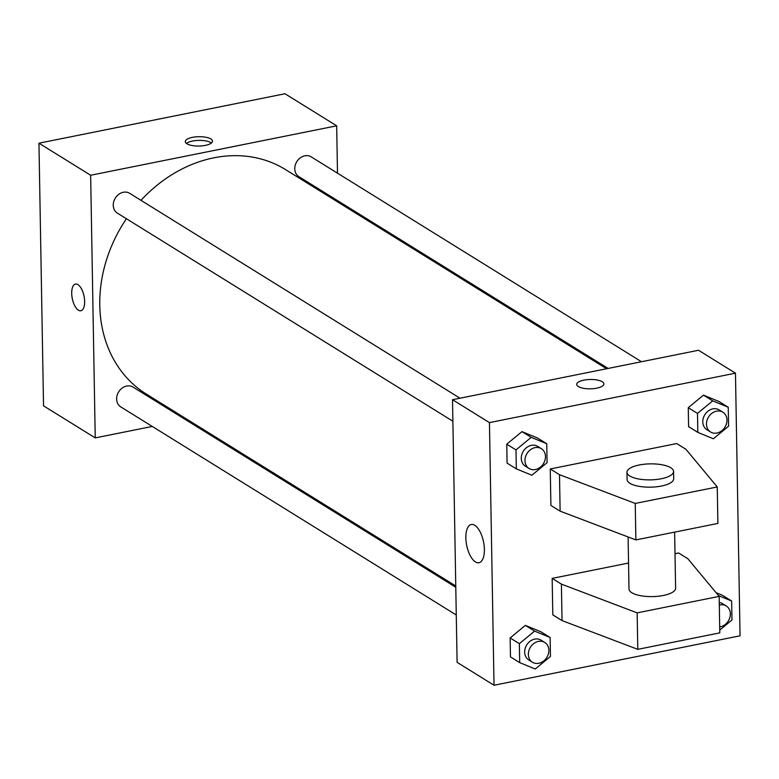 <?xml version="1.0" encoding="UTF-8"?>
<svg xmlns="http://www.w3.org/2000/svg" width="779" height="779" viewBox="0 0 779 779"><rect width="100%" height="100%" fill="white"/><g stroke="black" fill="none" stroke-linecap="round" stroke-linejoin="round"><path stroke-width="1.17" d="M152.265 426.434L95.233 437.895L43.536 405.83L38.95 143.19L284.978 93.753L336.674 125.818L337.492 173.162M95.233 437.895L90.646 175.256L38.95 143.19M77.949 284.647A13.594 5.998 78.6 0 1 84.463 298.854A13.594 5.998 78.6 0 1 80.85 310.743A13.594 5.998 78.6 0 1 72.281 298.6A13.594 5.998 78.6 0 1 75.485 284.082A13.594 5.998 78.6 0 1 77.949 284.647M606.598 368.749L285.562 169.618A132.07 109.479 121.8 0 0 213.787 157.835A132.07 109.479 121.8 0 0 140.989 200.339M126.422 218.733A132.07 109.479 121.8 0 0 146.335 394.086L455.764 586.012M187.174 419.414L185.665 419.715M337.979 200.894L337.998 202.141M90.646 175.256L336.674 125.818M455.793 587.269L133.024 387.075A11.656 9.66 121.8 0 0 126.695 386.033A11.656 9.66 121.8 0 0 117.123 395.372A11.656 9.66 121.8 0 0 120.745 406.881L456.27 614.991M459.99 398.205L129.645 193.309A11.656 9.66 121.8 0 0 123.316 192.267A11.656 9.66 121.8 0 0 113.744 201.605A11.656 9.66 121.8 0 0 117.356 213.115L452.891 421.235M608.107 368.438L298.873 176.638A11.656 9.66 -58.2 0 1 296.809 161.643A11.656 9.66 -58.2 0 1 311.152 156.832L641.506 361.729M205.354 145.381A13.594 4.664 179 0 1 185.295 141.612A13.594 4.664 179 0 1 198.811 136.705A13.594 4.664 179 0 1 212.482 141.135A13.594 4.664 179 0 1 205.354 145.381M186.424 143.433A13.594 4.664 179 0 1 198.869 140.386A13.594 4.664 179 0 1 211.411 142.995M80.85 310.743A13.594 5.998 78.6 0 1 72.291 298.6A13.594 5.998 78.6 0 1 75.495 284.082M452.511 399.715L698.539 350.268L735.464 373.17L740.05 635.81L494.022 685.247L457.098 662.345L452.511 399.715L489.446 422.617L735.464 373.17M474.8 525.328A19.485 8.598 78.6 0 1 484.139 545.689A19.485 8.598 78.6 0 1 478.958 562.73A19.485 8.598 78.6 0 1 466.679 545.319A19.485 8.598 78.6 0 1 471.276 524.52A19.485 8.598 78.6 0 1 474.8 525.328M494.022 685.247L489.446 422.617M578.339 386.559A13.594 4.664 179 0 1 576.703 384.388A13.594 4.664 179 0 1 590.219 379.48A13.594 4.664 179 0 1 603.891 383.911A13.594 4.664 179 0 1 593.666 388.624A13.594 4.664 179 0 1 578.339 386.559M603.891 383.92A13.594 4.664 -1 0 0 590.219 379.49A13.594 4.664 -1 0 0 576.703 384.388M525.348 625.381L540.889 631.769L525.348 625.381L510.138 637.943L525.348 625.381L534.579 631.107L550.12 637.495L550.451 656.444L535.241 669.015L519.7 662.627L519.369 643.668L534.579 631.107M510.469 656.901L510.138 637.943L510.469 656.901L519.7 662.627M716.096 592.692L722.406 595.283L716.096 592.692M703.476 395.138L719.017 401.526L703.476 395.138L688.266 407.699L703.476 395.138L712.707 400.864L728.248 407.251L728.579 426.201L713.369 438.772L697.828 432.384L697.497 413.425L712.707 400.864M688.597 426.658L688.266 407.699L688.597 426.658L697.828 432.384M521.969 431.615L537.51 438.002L521.969 431.615L506.759 444.176L521.969 431.615L531.2 437.34L546.741 443.728L547.072 462.677L531.862 475.248L516.321 468.861L515.99 449.911L531.2 437.34M507.09 463.135L506.759 444.176L507.09 463.135L516.321 468.861M552.165 578.388L561.396 584.114L637.154 612.869L719.163 596.383L719.796 632.86L637.787 649.345L562.039 620.59L552.808 614.865L552.165 578.388L628.556 563.042M675.013 553.703L678.597 552.983L687.828 558.709L719.163 596.383M717.255 486.953L717.887 523.43L635.878 539.915L560.13 511.16L550.899 505.435L550.256 468.958L676.688 443.553L685.919 449.279L717.255 486.953L635.245 503.429L559.488 474.684L550.256 468.958M628.098 536.955L629.004 589.002A23.302 8.004 -1 0 0 652.451 596.597A23.302 8.004 -1 0 0 675.607 588.184L674.633 532.125M673.572 471.461L673.699 478.754A23.302 8.004 179 0 1 656.181 486.826A23.302 8.004 179 0 1 629.899 483.282A23.302 8.004 179 0 1 627.095 479.572L626.968 472.269A23.302 8.004 179 0 1 650.134 463.865A23.302 8.004 179 0 1 673.572 471.461A23.302 8.004 179 0 1 656.054 479.533A23.302 8.004 179 0 1 629.773 475.988A23.302 8.004 179 0 1 626.968 472.269M562.039 620.59L561.396 584.114M637.787 649.345L637.154 612.869M635.878 539.915L635.245 503.429M560.13 511.16L559.488 474.684M722.873 412.198L719.183 409.91A11.656 9.66 121.8 0 0 712.853 408.868A11.656 9.66 121.8 0 0 703.281 418.216A11.656 9.66 121.8 0 0 706.904 429.716L710.594 432.004A11.656 9.66 121.8 0 0 724.947 427.194A11.656 9.66 121.8 0 0 722.873 412.198A11.656 9.66 121.8 0 0 716.544 411.166A11.656 9.66 121.8 0 0 706.972 420.504A11.656 9.66 121.8 0 0 710.594 432.004M697.497 413.425L688.266 407.699M728.248 407.251L719.017 401.526M718.53 595.633L731.637 601.008L731.968 619.967L719.747 630.065M719.689 626.92A11.656 9.66 121.8 0 0 729.777 617.805A11.656 9.66 121.8 0 0 726.262 605.965L722.561 603.676A11.656 9.66 121.8 0 0 719.27 602.518M731.637 601.008L722.406 595.283M726.262 605.965A11.656 9.66 121.8 0 0 719.923 604.923A11.656 9.66 121.8 0 0 719.309 605.069M541.366 448.685L537.676 446.386A11.656 9.66 121.8 0 0 531.336 445.354A11.656 9.66 121.8 0 0 521.774 454.693A11.656 9.66 121.8 0 0 525.387 466.193L529.077 468.491A11.656 9.66 121.8 0 0 543.43 463.68A11.656 9.66 121.8 0 0 541.366 448.685A11.656 9.66 121.8 0 0 535.037 447.643A11.656 9.66 121.8 0 0 525.465 456.981A11.656 9.66 121.8 0 0 529.077 468.491M515.99 449.911L506.759 444.176M546.741 443.728L537.51 438.002M544.745 642.451L541.054 640.153A11.656 9.66 121.8 0 0 534.725 639.111A11.656 9.66 121.8 0 0 525.153 648.459A11.656 9.66 121.8 0 0 528.766 659.959L532.466 662.247A11.656 9.66 121.8 0 0 546.819 657.437A11.656 9.66 121.8 0 0 544.745 642.451A11.656 9.66 121.8 0 0 538.416 641.409A11.656 9.66 121.8 0 0 528.844 650.747A11.656 9.66 121.8 0 0 532.466 662.247M519.369 643.668L510.138 637.943M550.12 637.495L540.889 631.769"/></g></svg>

